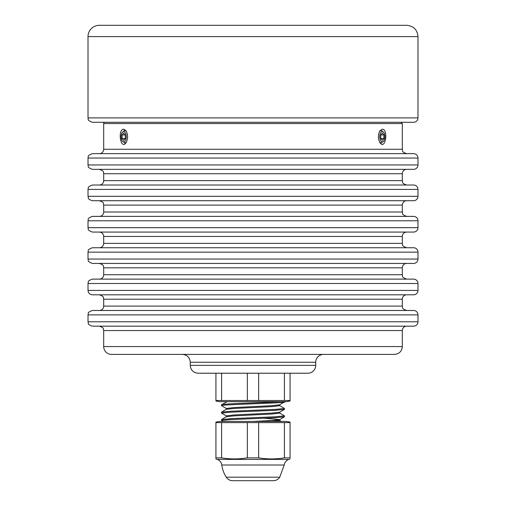 <?xml version="1.0" encoding="UTF-8"?>
<svg xmlns="http://www.w3.org/2000/svg" width="506" height="506" viewBox="0 0 506 506"><rect width="100%" height="100%" fill="white"/><g stroke="black" fill="none" stroke-linecap="round" stroke-linejoin="round"><path stroke-width="0.76" d="M253 421.428L271.867 420.505L279.603 419.664L284.429 416.868L284.492 415.875L275.618 416.78L231.805 418.595L221.571 419.506L221.508 420.505L230.388 419.594L274.195 417.779L284.429 416.874M279.679 419.575L264.05 418.228M226.321 416.754L226.321 415.875L234.133 414.945L271.867 413.092L279.603 412.251L284.429 409.462L284.492 408.462L275.625 409.373L231.811 411.188L221.571 412.099L221.508 413.092L230.388 412.188L274.195 410.372L284.429 409.462M271.867 421.428L279.679 420.505L279.679 419.619M221.571 419.506L226.397 416.716L234.133 415.875L271.867 414.022L279.679 413.092L279.679 412.207M226.321 409.348L226.321 408.462L234.133 407.539L271.867 405.685L279.603 404.844L284.834 401.675M221.571 412.099L226.397 409.303L234.133 408.462L271.867 406.609L279.679 405.685L279.679 404.8M280.223 401.675C266.169 402.7 219.724 403.737 221.508 404.756L227.207 401.675M223.045 421.428L221.508 420.505M279.603 413.01L284.492 415.875M226.397 415.957L221.508 413.092M221.508 404.756L221.508 405.685C220.028 404.351 296.68 403.004 283.442 401.675M279.603 405.597L284.492 408.462M226.397 408.544L221.508 405.685M221.59 373.219L221.59 400.505L247.333 400.505L247.333 373.219L284.41 373.219L284.41 400.505L290.077 400.505L290.077 401.011L286.282 401.675L219.718 401.675L215.923 401.011M258.667 373.219L258.667 400.505L284.41 400.505M221.59 400.505L215.923 400.505L215.923 373.219M221.59 457.867C230.173 459.265 238.75 459.265 247.333 457.867L258.667 457.867C267.25 459.265 275.827 459.265 284.41 457.867L290.077 457.867C290.077 459.265 290.077 459.265 290.077 457.867C290.077 459.265 290.077 459.265 290.077 457.867L290.077 422.605L221.59 422.605L221.59 457.867L215.923 457.867L215.923 458.91L217.257 459.397A6.976 6.976 0 0 1 221.786 465.008A30.139 30.139 0 0 0 226.264 477.19A7.615 7.615 0 0 0 232.671 480.7L273.329 480.7L232.671 480.7M221.59 422.605L215.923 422.605L215.923 422.099L219.718 421.428L286.282 421.428L290.077 422.099M247.333 400.505L258.667 400.505M247.333 457.867L247.333 422.605M284.41 457.867L284.41 422.605M258.667 422.605L258.667 457.867M215.923 457.867L215.923 422.605M290.077 373.219L290.077 400.505M382.302 141.876A5.161 2.581 -90 0 1 379.842 135.153A5.161 2.581 -90 0 1 383.795 132.502A5.161 2.581 -90 0 1 383.795 140.927A5.161 2.581 -90 0 1 382.302 141.876M379.639 131.244L381.277 130.371L383.795 132.502M383.795 140.927L381.277 143.059L379.658 142.211M383.871 134.906L383.871 138.524L382.302 140.339L380.733 138.524L380.733 134.906L382.302 133.091L383.871 134.906L380.733 134.906M380.733 138.524L383.871 138.524M123.698 141.876A5.161 2.581 90 0 1 122.205 140.927A5.161 2.581 90 0 1 122.205 132.502A5.161 2.581 90 0 1 126.158 135.153A5.161 2.581 90 0 1 123.698 141.876M122.205 132.502L124.723 130.371L126.355 131.237M126.355 142.192L124.723 143.059L122.205 140.927M125.267 134.906L125.267 138.524L123.698 140.339L122.129 138.524L122.129 134.906L123.698 133.091L125.267 134.906L122.129 134.906M125.267 138.524L122.129 138.524M92.402 122.288L413.598 122.288A4.39 4.39 0 0 0 417.988 117.892L88.012 117.892C88.835 119.062 86.298 120.067 92.402 122.288M417.988 36.59C417.323 29.734 413.554 25.97 406.697 25.3L99.302 25.3A11.29 11.29 0 0 0 88.012 36.59L417.988 36.59L417.988 117.892M406.697 326.168A4.39 4.39 0 0 0 402.308 330.563L402.308 346.559L103.692 346.559A7.843 7.843 0 0 0 111.535 354.402L394.465 354.402C399.228 353.934 401.84 351.322 402.308 346.559M417.988 321.778L88.012 321.778C88.86 323.233 86.57 324.264 92.402 326.168L413.598 326.168A4.39 4.39 0 0 0 417.988 321.778L417.988 314.877A4.39 4.39 0 0 0 413.598 310.488L92.402 310.488C86.311 312.683 88.835 313.688 88.012 314.877L417.988 314.877M99.302 310.488A4.39 4.39 0 0 0 103.692 306.098L103.692 299.198L402.308 299.198L402.308 306.098L103.692 306.098M406.697 294.802A4.39 4.39 0 0 0 402.308 299.198M417.988 290.412L88.012 290.412C88.272 293.082 89.733 294.543 92.402 294.802L413.598 294.802A4.39 4.39 0 0 0 417.988 290.412L417.988 283.512A4.39 4.39 0 0 0 413.598 279.122L92.402 279.122C86.311 281.317 88.835 282.323 88.012 283.512L417.988 283.512M99.302 279.122A4.39 4.39 0 0 0 103.692 274.726L103.692 267.826L402.308 267.826L402.308 274.726L103.692 274.726M406.697 263.436A4.39 4.39 0 0 0 402.308 267.826M417.988 259.047L88.012 259.047C88.828 260.192 86.286 261.204 92.402 263.436L413.598 263.436A4.39 4.39 0 0 0 417.988 259.047L417.988 252.146A4.39 4.39 0 0 0 413.598 247.75L92.402 247.75C86.286 249.989 88.828 250.995 88.012 252.146L417.988 252.146M99.302 247.75A4.39 4.39 0 0 0 103.692 243.361L103.692 236.46L402.308 236.46L402.308 243.361L103.692 243.361M406.697 232.071A4.39 4.39 0 0 0 402.308 236.46M417.988 227.681L88.012 227.681C88.835 228.845 86.298 229.85 92.402 232.071L413.598 232.071A4.39 4.39 0 0 0 417.988 227.681L417.988 220.78A4.39 4.39 0 0 0 413.598 216.385L92.402 216.385C86.286 218.617 88.828 219.629 88.012 220.78L417.988 220.78M99.302 216.385A4.39 4.39 0 0 0 103.692 211.995L103.692 205.094L402.308 205.094L402.308 211.995L103.692 211.995M406.697 200.705A4.39 4.39 0 0 0 402.308 205.094M417.988 196.309L88.012 196.309C88.86 197.77 86.57 198.795 92.402 200.705L413.598 200.705A4.39 4.39 0 0 0 417.988 196.309L417.988 189.408A4.39 4.39 0 0 0 413.598 185.019L92.402 185.019C86.286 187.252 88.828 188.264 88.012 189.408L417.988 189.408M99.302 185.019A4.39 4.39 0 0 0 103.692 180.629L103.692 173.729L402.308 173.729L402.308 180.629L103.692 180.629M406.697 169.339A4.39 4.39 0 0 0 402.308 173.729M417.988 164.943L88.012 164.943C88.828 166.095 86.286 167.1 92.402 169.339L413.598 169.339A4.39 4.39 0 0 0 417.988 164.943L417.988 158.043A4.39 4.39 0 0 0 413.598 153.653L92.402 153.653C86.286 155.886 88.828 156.898 88.012 158.043L417.988 158.043M99.302 153.653A4.39 4.39 0 0 0 103.692 149.264L103.692 123.54L402.308 123.54L402.308 149.264L103.692 149.264M382.302 129.188L379.955 130.731C377.881 134.729 377.881 138.714 379.962 142.692C385.401 150.655 388.595 129.27 382.302 129.188M123.698 129.188C117.405 129.258 120.599 150.68 126.045 142.698C128.119 138.707 128.119 134.722 126.045 130.738L123.698 129.188L124.723 130.371M104.951 122.288A1.252 1.252 0 0 0 103.692 123.54M198.105 373.219L307.895 373.219A7.843 7.843 0 0 0 315.731 365.376L190.269 365.376C190.73 370.139 193.343 372.758 198.105 373.219M323.574 354.402A7.843 7.843 0 0 0 315.731 362.239L190.269 362.239L190.269 365.376M307.578 354.402L323.891 354.402M182.109 354.402L186.189 354.402M226.264 477.19L279.736 477.19L284.214 465.008L221.786 465.008M217.257 459.397L288.743 459.397L290.077 458.91M103.692 346.559L103.692 330.563L402.308 330.563M284.214 465.008C284.688 462.301 286.194 460.428 288.743 459.397M279.736 477.19C278.199 479.448 276.061 480.618 273.329 480.7M281.349 421.428L279.603 420.416M88.012 117.892L88.012 36.59M103.692 330.563C102.844 329.14 105.178 328.122 99.302 326.168M88.012 314.877L88.012 321.778M402.308 306.098C403.13 307.281 400.607 308.287 406.697 310.488M103.692 299.198C102.844 297.775 105.178 296.75 99.302 294.802M88.012 283.512L88.012 290.412M402.308 274.726C403.13 275.915 400.607 276.921 406.697 279.122M103.692 267.826C102.844 266.403 105.178 265.384 99.302 263.436M88.012 252.146L88.012 259.047M402.308 243.361C403.13 244.531 400.594 245.536 406.697 247.75M103.692 236.46C103.433 233.797 101.972 232.33 99.302 232.071M88.012 220.78L88.012 227.681M402.308 211.995C403.13 213.165 400.594 214.171 406.697 216.385M103.692 205.094C102.844 203.652 105.159 202.634 99.302 200.705M88.012 189.408L88.012 196.309M402.308 180.629C403.155 182.052 400.822 183.071 406.697 185.019M103.692 173.729C102.876 172.578 105.419 171.572 99.302 169.339M88.012 158.043L88.012 164.943M402.308 149.264C403.155 150.687 400.822 151.705 406.697 153.653M402.308 123.54L401.049 122.288M315.731 365.376L315.731 362.239M190.269 362.239C189.801 357.476 187.188 354.864 182.426 354.402"/></g></svg>
